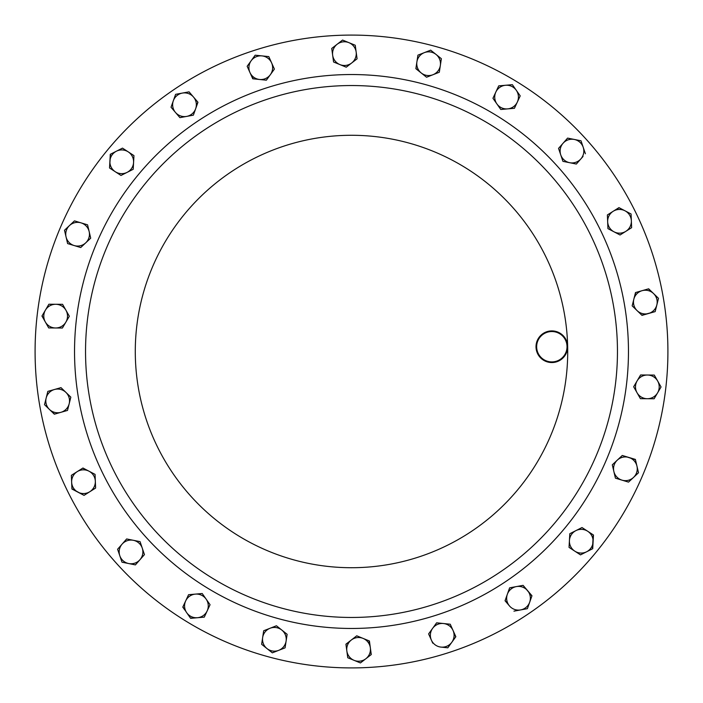 <?xml version="1.0" encoding="UTF-8"?>
<svg xmlns="http://www.w3.org/2000/svg" width="703" height="703" viewBox="0 0 703 703"><rect width="100%" height="100%" fill="white"/><g stroke="black" fill="none" stroke-linecap="round" stroke-linejoin="round"><path stroke-width="1.05" d="M343.969 35.176A316.412 316.412 0 0 1 667.824 343.969A316.412 316.412 0 0 1 359.031 667.824A316.412 316.412 0 0 1 35.176 359.031A316.412 316.412 0 0 1 343.969 35.176M345.173 85.617A265.954 265.954 0 0 1 617.383 345.173A265.954 265.954 0 0 1 357.827 617.383A265.954 265.954 0 0 1 85.617 357.827A265.954 265.954 0 0 1 345.173 85.617A265.954 265.954 0 0 1 617.383 345.173A265.954 265.954 0 0 1 357.827 617.383M551.46 330.911A15.818 15.818 0 0 1 567.655 346.351A15.818 15.818 0 0 1 552.215 362.546A15.818 15.818 0 0 1 536.02 347.106A15.818 15.818 0 0 1 551.46 330.911M552.198 361.913A15.185 15.185 0 0 0 567.022 346.368A15.185 15.185 0 0 0 551.477 331.544A15.185 15.185 0 0 0 536.653 347.089A15.185 15.185 0 0 0 552.198 361.913M650.635 291.49A11.854 11.854 0 0 1 656.83 304.97L658.491 298.336L648.658 288.81L642.076 290.691A11.854 11.854 0 0 1 653.579 293.573L648.394 288.889M453.47 639.045A11.854 11.854 0 0 1 441.009 647.103L447.82 647.806L455.843 636.716L453.048 630.468A11.854 11.854 0 0 1 451.827 642.261L447.82 647.806L441.009 647.103A11.854 11.854 0 0 1 432.617 628.359A11.854 11.854 0 0 1 453.048 630.468L450.245 624.22L436.633 622.814L428.61 633.904L432.749 643.148M334.672 46.873A11.854 11.854 0 0 1 348.899 42.655L342.563 40.062L331.737 48.445L332.66 55.229A11.854 11.854 0 0 1 337.15 44.254M592.743 538.27A11.854 11.854 0 0 1 586.61 551.785L592.717 548.692L593.473 535.027L587.743 531.283A11.854 11.854 0 0 1 593.095 541.855M47.576 324.804A11.854 11.854 0 0 1 45.431 310.12L41.96 316.025L48.718 327.932L55.563 327.985A11.854 11.854 0 0 1 45.344 321.974L42.101 315.788M368.328 656.127A11.854 11.854 0 0 1 354.101 660.345L360.437 662.938L371.263 654.555L370.34 647.771A11.854 11.854 0 0 1 365.85 658.746L360.437 662.938L347.765 657.753L354.101 660.345A11.854 11.854 0 0 1 351.333 640.002A11.854 11.854 0 0 1 370.34 647.771L369.418 640.995L356.746 635.811L345.92 644.185L347.765 657.753L346.843 650.969M421.176 54.465A11.854 11.854 0 0 1 436.018 54.43L430.667 50.159L417.925 55.15L416.897 61.917A11.854 11.854 0 0 1 424.296 52.655L417.925 55.15L417.389 58.674M502.039 86.126A11.854 11.854 0 0 1 516.283 90.274L512.355 84.668L498.717 85.871L495.835 92.075A11.854 11.854 0 0 1 505.536 85.274M530.352 598.675A11.854 11.854 0 0 1 520.659 609.914L527.391 608.666L529.684 602.216L531.969 595.766L527.522 590.555A11.854 11.854 0 0 1 529.684 602.216M65.871 322.132A11.854 11.854 0 0 1 55.563 327.985L62.409 328.029L69.342 316.227L65.959 310.278A11.854 11.854 0 0 1 65.871 322.132L69.342 316.227L62.585 304.32L55.739 304.276A11.854 11.854 0 0 1 65.959 310.278L62.585 304.32L55.739 304.276A11.854 11.854 0 0 0 45.431 310.12L48.894 304.223L45.431 310.12M575.906 530.624A11.854 11.854 0 0 1 587.743 531.283L582.014 527.54L575.906 530.624L569.799 533.718L569.421 540.554A11.854 11.854 0 0 1 575.906 530.624M574.773 551.134L580.502 554.878L574.773 551.134A11.854 11.854 0 0 1 569.421 540.554L569.043 547.391L574.773 551.134A11.854 11.854 0 0 0 586.61 551.785L580.502 554.878L586.61 551.785M613.174 211.287A11.854 11.854 0 0 1 631.356 220.839L631.083 213.993L618.956 207.631L607.392 214.942L607.664 221.788A11.854 11.854 0 0 1 613.174 211.287L607.392 214.942L607.41 215.487M614 231.805A11.854 11.854 0 0 1 607.664 221.788L607.937 228.624L620.055 234.987L625.846 231.331A11.854 11.854 0 0 1 614 231.805M631.61 227.131L631.628 227.675L625.846 231.331A11.854 11.854 0 0 0 631.356 220.839L631.628 227.675L620.055 234.987M339.918 64.597A11.854 11.854 0 0 1 332.66 55.229L333.582 62.005L346.254 67.189L351.667 62.998A11.854 11.854 0 0 1 339.918 64.597L346.254 67.189L357.08 58.815L356.157 52.031A11.854 11.854 0 0 1 351.667 62.998L357.08 58.815M356.157 52.031A11.854 11.854 0 0 0 348.899 42.655L355.235 45.247L356.157 52.031M286.103 641.083A11.854 11.854 0 0 1 266.982 648.57L272.333 652.841L285.075 647.85L287.132 634.308L281.78 630.037A11.854 11.854 0 0 1 286.103 641.083L287.132 634.308L276.437 625.767L270.057 628.262A11.854 11.854 0 0 1 281.78 630.037M261.639 644.3L262.658 637.533A11.854 11.854 0 0 1 270.057 628.262L263.687 630.758L262.658 637.533A11.854 11.854 0 0 0 266.982 648.57L261.639 644.3L266.982 648.57M207.165 610.925A11.854 11.854 0 0 1 186.717 612.726L190.645 618.332L204.283 617.129L210.056 604.721L206.128 599.114A11.854 11.854 0 0 1 207.165 610.925M195.381 594.114A11.854 11.854 0 0 1 206.128 599.114L202.2 593.508L188.571 594.712L185.68 600.916A11.854 11.854 0 0 1 195.381 594.114L188.571 594.712L185.68 600.916A11.854 11.854 0 0 0 186.717 612.726L182.903 606.874M139.923 559.755A11.854 11.854 0 0 1 119.791 555.713L121.988 562.198L135.407 564.896L144.449 554.614L142.261 548.129A11.854 11.854 0 0 1 139.923 559.755M133.359 540.299A11.854 11.854 0 0 1 142.261 548.129L140.073 541.644L126.645 538.955L122.129 544.096A11.854 11.854 0 0 1 133.359 540.299L140.073 541.644L144.449 554.614L135.407 564.896L128.693 563.551M122.129 544.096A11.854 11.854 0 0 0 119.791 555.713L117.603 549.236L122.129 544.096L117.603 549.236L118.789 552.734M175.478 112.445A11.854 11.854 0 0 1 182.341 93.086L175.609 94.334L171.031 107.234L179.915 117.647L186.647 116.408A11.854 11.854 0 0 1 175.478 112.445M195.662 108.71A11.854 11.854 0 0 1 186.647 116.408L193.378 115.16L197.956 102.26L193.51 97.049A11.854 11.854 0 0 1 195.662 108.71L193.378 115.16L189.88 115.81M193.51 97.049A11.854 11.854 0 0 0 182.341 93.086L189.063 91.847L193.51 97.049L189.063 91.847L175.609 94.334L175.425 94.852M628.825 457.442A11.854 11.854 0 0 1 633.517 477.434L638.509 472.75L635.38 459.419L622.269 455.465L617.287 460.149A11.854 11.854 0 0 1 628.825 457.442M613.86 471.502A11.854 11.854 0 0 1 617.287 460.149L612.295 464.832L615.424 478.163L621.97 480.14A11.854 11.854 0 0 1 613.86 471.502M621.97 480.14A11.854 11.854 0 0 0 633.517 477.434L628.526 482.117L621.97 480.14L628.526 482.117L631.224 479.587M633.834 299.206A11.854 11.854 0 0 1 642.076 290.691L635.494 292.571L632.164 305.849L637.085 310.612A11.854 11.854 0 0 1 633.834 299.206L635.758 292.492M655.837 295.761L658.491 298.336L655.17 311.614L648.588 313.485A11.854 11.854 0 0 1 637.085 310.612L642.006 315.366L648.588 313.485A11.854 11.854 0 0 0 656.83 304.97L655.17 311.614L641.813 315.181M60.924 412.31A11.854 11.854 0 0 1 46.17 398.03L44.509 404.664L54.342 414.19L67.506 410.429L69.166 403.794A11.854 11.854 0 0 1 60.924 412.31L67.506 410.429L68.402 406.844M57.576 388.61L60.994 387.634L65.915 392.388A11.854 11.854 0 0 1 69.166 403.794L70.836 397.151L65.915 392.388L60.994 387.634L54.412 389.515A11.854 11.854 0 0 1 65.915 392.388L70.836 397.151L69.966 400.605M54.412 389.515A11.854 11.854 0 0 0 46.17 398.03L47.83 391.386L54.412 389.515L47.83 391.386L44.509 404.664M74.175 245.558A11.854 11.854 0 0 1 69.483 225.566L64.491 230.25L67.62 243.581L80.731 247.535L85.713 242.851A11.854 11.854 0 0 1 74.175 245.558L80.731 247.535L90.705 238.168L89.14 231.498A11.854 11.854 0 0 1 85.713 242.851L90.705 238.168L87.576 224.837L81.03 222.86A11.854 11.854 0 0 1 89.14 231.498L87.576 224.837M74.738 220.962L81.03 222.86A11.854 11.854 0 0 0 69.483 225.566L74.474 220.883L69.483 225.566M516.354 586.592A11.854 11.854 0 0 1 527.522 590.555L523.085 585.353L516.354 586.592L509.622 587.84L507.338 594.29A11.854 11.854 0 0 1 516.354 586.592M505.141 600.485L509.49 605.951A11.854 11.854 0 0 1 507.338 594.29L505.044 600.74L509.49 605.951A11.854 11.854 0 0 0 520.659 609.914L513.937 611.153L520.659 609.914M563.077 143.245A11.854 11.854 0 0 1 583.209 147.287L581.012 140.802L567.593 138.104L558.551 148.386L560.739 154.871A11.854 11.854 0 0 1 563.077 143.245M569.641 162.701A11.854 11.854 0 0 1 560.739 154.871L562.927 161.356L576.355 164.045L580.871 158.904A11.854 11.854 0 0 1 569.641 162.701L562.927 161.356L560.739 154.871M583.042 156.444L580.871 158.904A11.854 11.854 0 0 0 583.209 147.287L585.397 153.764L583.209 147.287M496.872 103.886A11.854 11.854 0 0 1 495.835 92.075L492.944 98.279L500.8 109.492L507.619 108.886A11.854 11.854 0 0 1 496.872 103.886L500.8 109.492L514.429 108.288L517.32 102.084A11.854 11.854 0 0 1 507.619 108.886L514.429 108.288L520.211 95.88L516.283 90.274L520.211 95.88L517.32 102.084A11.854 11.854 0 0 0 516.283 90.274M249.952 72.532A11.854 11.854 0 0 1 261.991 55.897L255.18 55.194L247.157 66.284L252.755 78.78L259.556 79.483A11.854 11.854 0 0 1 249.952 72.532L247.157 66.284L255.18 55.194L258.722 55.563M270.383 74.641A11.854 11.854 0 0 1 259.556 79.483L266.367 80.186L270.383 74.641L274.39 69.096L271.595 62.848A11.854 11.854 0 0 1 270.383 74.641M268.801 56.6L271.595 62.848A11.854 11.854 0 0 0 261.991 55.897L268.801 56.6L261.991 55.897M421.22 72.963A11.854 11.854 0 0 1 416.897 61.917L415.868 68.692L426.563 77.233L432.943 74.738A11.854 11.854 0 0 1 421.22 72.963L426.563 77.233M441.361 58.7L440.342 65.467A11.854 11.854 0 0 1 432.943 74.738L439.313 72.242L440.342 65.467A11.854 11.854 0 0 0 436.018 54.43L441.361 58.7L439.313 72.242L432.943 74.738M89.826 491.713A11.854 11.854 0 0 1 71.644 482.161L71.917 489.007L84.044 495.369L95.608 488.058L95.336 481.212A11.854 11.854 0 0 1 89.826 491.713M89 471.195A11.854 11.854 0 0 1 95.336 481.212L95.063 474.376L82.945 468.013L77.154 471.669A11.854 11.854 0 0 1 89 471.195M77.154 471.669L71.372 475.325L77.154 471.669A11.854 11.854 0 0 0 71.644 482.161L71.372 475.325L71.644 482.161M115.257 171.717A11.854 11.854 0 0 1 116.39 151.215L110.283 154.309L109.527 167.973L120.986 175.46L127.094 172.376A11.854 11.854 0 0 1 115.257 171.717M133.579 162.446A11.854 11.854 0 0 1 127.094 172.376L133.201 169.282L133.957 155.609L128.227 151.866A11.854 11.854 0 0 1 133.579 162.446L133.201 169.282L127.094 172.376M122.498 148.122L128.227 151.866A11.854 11.854 0 0 0 116.39 151.215L122.498 148.122L133.957 155.609L133.755 159.168M647.437 375.015A11.854 11.854 0 0 1 657.569 392.88L661.04 386.975L654.282 375.068L640.591 374.971L637.129 380.868A11.854 11.854 0 0 1 647.437 375.015M637.041 392.722A11.854 11.854 0 0 1 637.129 380.868L633.658 386.773L640.415 398.68L647.261 398.724A11.854 11.854 0 0 1 637.041 392.722L640.415 398.68L647.261 398.724A11.854 11.854 0 0 0 657.569 392.88L654.106 398.777L647.261 398.724M55.739 304.276L49.166 304.223M185.68 600.916L182.789 607.12L184.907 610.142M62.409 328.029L55.563 327.985M52.277 327.958L48.718 327.932M569.597 537.408L569.799 533.718L582.014 527.54M569.043 547.391L569.421 540.554M593.244 534.878L592.48 548.815M582.242 527.689L587.743 531.283M607.937 228.624L607.796 225.065M625.02 210.812L631.083 213.993L631.356 220.839M615.951 209.529L619.202 207.754M334.092 62.215L333.582 62.005M333.547 61.741L331.737 48.445L342.563 40.062L355.235 45.247M270.057 628.262L276.437 625.767L279.214 627.99M263.687 630.758L266.999 629.466M285.075 647.85L272.333 652.841L269.557 650.618M431.405 640.152L428.61 633.904L432.617 628.359M434.463 625.811L436.633 622.814M453.048 630.468L455.685 636.936M201.664 593.56L202.2 593.508L210.056 604.721L204.283 617.129L197.464 617.726M194.327 618.007L190.487 618.104M126.645 538.955L130.134 539.658M122.515 562.312L121.988 562.198L119.791 555.713M186.647 116.408L179.915 117.647L171.031 107.234L172.217 103.886M197.78 102.049L196.761 105.608M618.825 479.191L615.424 478.163L612.295 464.832L622.269 455.465L635.442 459.683M636.944 466.08L638.509 472.75M632.164 305.849L633.034 302.395M54.606 414.111L51.785 411.712M64.623 230.786L64.694 230.066M71.029 244.609L67.62 243.581L66.056 236.92M508.383 591.32L509.622 587.84L513.12 587.19M519.447 586.021L523.085 585.353L531.881 596.021M527.391 608.666L523.893 609.316M558.727 148.904L558.551 148.386L567.593 138.104M578.701 161.374L576.355 164.045M574.307 139.449L581.012 140.802L582.154 144.168M493.251 98.728L493.058 98.033M495.835 92.075L498.717 85.871L512.355 84.668M266.367 80.186L259.556 79.483M253.291 78.841L251.296 75.537M418.76 70.994L415.912 68.419M427.231 51.512L430.667 50.159L433.443 52.382M351.333 640.002L356.746 635.811L363.082 638.403M368.908 640.785L369.892 644.519M345.955 644.458L348.732 642.015M370.78 651.031L371.043 654.721M94.58 474.121L95.063 474.376L95.608 488.058M82.708 468.154L86.091 469.666M87.049 493.471L84.044 495.369L71.908 488.734M121.47 175.214L120.986 175.46M109.527 167.973L110.52 154.185M635.486 389.98L633.658 386.773L640.591 374.971L654.282 375.068L661.04 386.975L657.569 392.88M654.379 398.311L654.106 398.777M358.091 628.385A276.964 276.964 0 0 1 74.615 358.091A276.964 276.964 0 0 1 344.909 74.615A276.964 276.964 0 0 1 628.385 344.909A276.964 276.964 0 0 1 358.091 628.385M567.655 346.351A216.216 216.216 0 0 1 356.649 567.655A216.216 216.216 0 0 1 135.345 356.649A216.216 216.216 0 0 1 346.351 135.345A216.216 216.216 0 0 1 567.655 346.351M279.812 619.027A276.964 276.964 0 0 0 619.027 423.188A276.964 276.964 0 0 0 344.909 74.615"/></g></svg>
